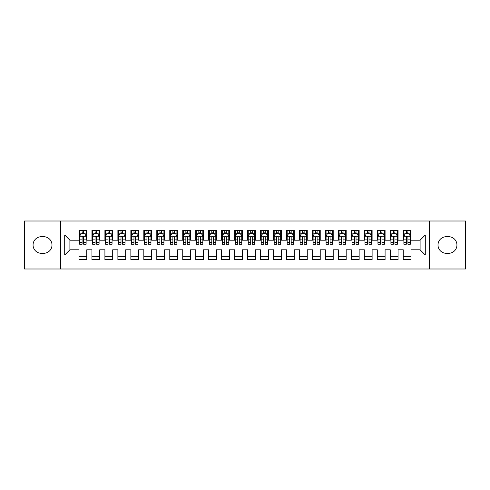 <?xml version="1.0" encoding="UTF-8"?>
<svg xmlns="http://www.w3.org/2000/svg" width="490" height="490" viewBox="0 0 490 490"><rect width="100%" height="100%" fill="white"/><g stroke="black" fill="none" stroke-linecap="round" stroke-linejoin="round"><path stroke-width="0.73" d="M429.571 268.998L465.5 268.998L465.5 221.002L429.571 221.002L429.571 268.998L60.429 268.998L60.429 221.002L24.5 221.002L24.5 268.998L60.429 268.998M429.571 221.002L60.429 221.002M64.711 254.99L64.711 235.01L78.976 235.01L78.976 240.198L69.899 240.198L69.899 249.802L64.711 254.99L78.976 254.99L78.976 259.59L86.761 259.59L86.761 254.99L91.949 254.99L91.949 259.59L99.727 259.59L99.727 254.99L104.915 254.99L104.915 259.59L112.7 259.59L112.7 254.99L117.888 254.99L117.888 259.59L125.673 259.59L125.673 254.99L130.861 254.99L130.861 259.59L138.639 259.59L138.639 254.99L143.827 254.99L143.827 259.59L151.612 259.59L151.612 254.99L156.8 254.99L156.8 259.59L164.585 259.59L164.585 254.99L169.773 254.99L169.773 259.59L177.552 259.59L177.552 254.99L182.739 254.99L182.739 259.59L190.524 259.59L190.524 254.99L195.712 254.99L195.712 259.59L203.497 259.59L203.497 254.99L208.685 254.99L208.685 259.59L216.464 259.59L216.464 254.99L221.652 254.99L221.652 259.59L229.436 259.59L229.436 254.99L234.624 254.99L234.624 259.59L242.403 259.59L242.403 254.99L247.597 254.99L247.597 259.59L255.376 259.59L255.376 254.99L260.564 254.99L260.564 259.59L268.349 259.59L268.349 254.99L273.536 254.99L273.536 259.59L281.315 259.59L281.315 254.99L286.503 254.99L286.503 259.59L294.288 259.59L294.288 254.99L299.476 254.99L299.476 259.59L307.261 259.59L307.261 254.99L312.449 254.99L312.449 259.59L320.227 259.59L320.227 254.99L325.415 254.99L325.415 259.59L333.2 259.59L333.2 254.99L338.388 254.99L338.388 259.59L346.173 259.59L346.173 254.99L351.361 254.99L351.361 259.59L359.139 259.59L359.139 254.99L364.327 254.99L364.327 259.59L372.112 259.59L372.112 254.99L377.3 254.99L377.3 259.59L385.085 259.59L385.085 254.99L390.273 254.99L390.273 259.59L398.052 259.59L398.052 254.99L403.239 254.99L403.239 259.59L411.024 259.59L411.024 249.802L420.102 249.802L420.102 240.198L411.024 240.198L411.024 235.01L425.289 235.01L425.289 254.99L411.024 254.99M411.024 235.01L411.024 230.41L403.239 230.41L403.239 235.01L398.052 235.01L398.052 230.41L390.273 230.41L390.273 235.01L385.085 235.01L385.085 230.41L377.3 230.41L377.3 235.01L372.112 235.01L372.112 230.41L364.327 230.41L364.327 235.01L359.139 235.01L359.139 230.41L351.361 230.41L351.361 235.01L346.173 235.01L346.173 230.41L338.388 230.41L338.388 235.01L333.2 235.01L333.2 230.41L325.415 230.41L325.415 235.01L320.227 235.01L320.227 230.41L312.449 230.41L312.449 235.01L307.261 235.01L307.261 230.41L299.476 230.41L299.476 235.01L294.288 235.01L294.288 230.41L286.503 230.41L286.503 235.01L281.315 235.01L281.315 230.41L273.536 230.41L273.536 235.01L268.349 235.01L268.349 230.41L260.564 230.41L260.564 235.01L255.376 235.01L255.376 230.41L247.597 230.41L247.597 235.01L242.403 235.01L242.403 230.41L234.624 230.41L234.624 235.01L229.436 235.01L229.436 230.41L221.652 230.41L221.652 235.01L216.464 235.01L216.464 230.41L208.685 230.41L208.685 235.01L203.497 235.01L203.497 230.41L195.712 230.41L195.712 235.01L190.524 235.01L190.524 230.41L182.739 230.41L182.739 235.01L177.552 235.01L177.552 230.41L169.773 230.41L169.773 235.01L164.585 235.01L164.585 230.41L156.8 230.41L156.8 235.01L151.612 235.01L151.612 230.41L143.827 230.41L143.827 235.01L138.639 235.01L138.639 230.41L130.861 230.41L130.861 235.01L125.673 235.01L125.673 230.41L117.888 230.41L117.888 235.01L112.7 235.01L112.7 230.41L104.915 230.41L104.915 235.01L99.727 235.01L99.727 230.41L91.949 230.41L91.949 235.01L86.761 235.01L86.761 230.41L78.976 230.41L78.976 235.01M398.052 254.99L398.052 249.802L403.239 249.802L403.239 254.99M425.289 235.01L420.102 240.198M385.085 254.99L385.085 249.802L390.273 249.802L390.273 254.99M403.239 235.01L403.239 240.198L398.052 240.198L398.052 235.01M372.112 254.99L372.112 249.802L377.3 249.802L377.3 254.99M390.273 235.01L390.273 240.198L385.085 240.198L385.085 235.01M359.139 254.99L359.139 249.802L364.327 249.802L364.327 254.99M377.3 235.01L377.3 240.198L372.112 240.198L372.112 235.01M346.173 254.99L346.173 249.802L351.361 249.802L351.361 254.99M364.327 235.01L364.327 240.198L359.139 240.198L359.139 235.01M333.2 254.99L333.2 249.802L338.388 249.802L338.388 254.99M351.361 235.01L351.361 240.198L346.173 240.198L346.173 235.01M320.227 254.99L320.227 249.802L325.415 249.802L325.415 254.99M338.388 235.01L338.388 240.198L333.2 240.198L333.2 235.01M307.261 254.99L307.261 249.802L312.449 249.802L312.449 254.99M325.415 235.01L325.415 240.198L320.227 240.198L320.227 235.01M294.288 254.99L294.288 249.802L299.476 249.802L299.476 254.99M312.449 235.01L312.449 240.198L307.261 240.198L307.261 235.01M281.315 254.99L281.315 249.802L286.503 249.802L286.503 254.99M299.476 235.01L299.476 240.198L294.288 240.198L294.288 235.01M268.349 254.99L268.349 249.802L273.536 249.802L273.536 254.99M286.503 235.01L286.503 240.198L281.315 240.198L281.315 235.01M255.376 254.99L255.376 249.802L260.564 249.802L260.564 254.99M273.536 235.01L273.536 240.198L268.349 240.198L268.349 235.01M242.403 254.99L242.403 249.802L247.597 249.802L247.597 254.99M260.564 235.01L260.564 240.198L255.376 240.198L255.376 235.01M229.436 254.99L229.436 249.802L234.624 249.802L234.624 254.99M247.597 235.01L247.597 240.198L242.403 240.198L242.403 235.01M216.464 254.99L216.464 249.802L221.652 249.802L221.652 254.99M234.624 235.01L234.624 240.198L229.436 240.198L229.436 235.01M203.497 254.99L203.497 249.802L208.685 249.802L208.685 254.99M221.652 235.01L221.652 240.198L216.464 240.198L216.464 235.01M190.524 254.99L190.524 249.802L195.712 249.802L195.712 254.99M208.685 235.01L208.685 240.198L203.497 240.198L203.497 235.01M177.552 254.99L177.552 249.802L182.739 249.802L182.739 254.99M195.712 235.01L195.712 240.198L190.524 240.198L190.524 235.01M164.585 254.99L164.585 249.802L169.773 249.802L169.773 254.99M182.739 235.01L182.739 240.198L177.552 240.198L177.552 235.01M151.612 254.99L151.612 249.802L156.8 249.802L156.8 254.99M169.773 235.01L169.773 240.198L164.585 240.198L164.585 235.01M138.639 254.99L138.639 249.802L143.827 249.802L143.827 254.99M156.8 235.01L156.8 240.198L151.612 240.198L151.612 235.01M125.673 254.99L125.673 249.802L130.861 249.802L130.861 254.99M143.827 235.01L143.827 240.198L138.639 240.198L138.639 235.01M112.7 254.99L112.7 249.802L117.888 249.802L117.888 254.99M130.861 235.01L130.861 240.198L125.673 240.198L125.673 235.01M99.727 254.99L99.727 249.802L104.915 249.802L104.915 254.99M117.888 235.01L117.888 240.198L112.7 240.198L112.7 235.01M86.761 254.99L86.761 249.802L91.949 249.802L91.949 254.99M104.915 235.01L104.915 240.198L99.727 240.198L99.727 235.01M69.899 249.802L78.976 249.802L78.976 254.99M91.949 235.01L91.949 240.198L86.761 240.198L86.761 235.01M403.239 233.65L403.889 233.65M410.375 233.65L411.024 233.65M390.273 233.65L390.922 233.65M397.402 233.65L398.052 233.65M377.3 233.65L377.949 233.65M384.436 233.65L385.085 233.65M364.327 233.65L364.977 233.65M371.463 233.65L372.112 233.65M351.361 233.65L352.01 233.65M358.49 233.65L359.139 233.65M338.388 233.65L339.037 233.65M345.524 233.65L346.173 233.65M325.415 233.65L326.064 233.65M332.551 233.65L333.2 233.65M312.449 233.65L313.098 233.65M319.578 233.65L320.227 233.65M299.476 233.65L300.125 233.65M306.611 233.65L307.261 233.65M286.503 233.65L287.152 233.65M293.639 233.65L294.288 233.65M273.536 233.65L274.186 233.65M280.672 233.65L281.315 233.65M260.564 233.65L261.213 233.65M267.699 233.65L268.349 233.65M247.597 233.65L248.24 233.65M254.727 233.65L255.376 233.65M234.624 233.65L235.274 233.65M241.76 233.65L242.403 233.65M221.652 233.65L222.301 233.65M228.787 233.65L229.436 233.65M208.685 233.65L209.328 233.65M215.814 233.65L216.464 233.65M195.712 233.65L196.361 233.65M202.848 233.65L203.497 233.65M182.739 233.65L183.389 233.65M189.875 233.65L190.524 233.65M169.773 233.65L170.422 233.65M176.902 233.65L177.552 233.65M156.8 233.65L157.449 233.65M163.936 233.65L164.585 233.65M143.827 233.65L144.477 233.65M150.963 233.65L151.612 233.65M130.861 233.65L131.51 233.65M137.99 233.65L138.639 233.65M117.888 233.65L118.537 233.65M125.024 233.65L125.673 233.65M104.915 233.65L105.564 233.65M112.051 233.65L112.7 233.65M91.949 233.65L92.598 233.65M99.078 233.65L99.727 233.65M78.976 233.65L79.625 233.65M86.111 233.65L86.761 233.65M78.976 256.35L86.761 256.35M91.949 256.35L99.727 256.35M104.915 256.35L112.7 256.35M117.888 256.35L125.673 256.35M130.861 256.35L138.639 256.35M143.827 256.35L151.612 256.35M156.8 256.35L164.585 256.35M169.773 256.35L177.552 256.35M182.739 256.35L190.524 256.35M195.712 256.35L203.497 256.35M208.685 256.35L216.464 256.35M221.652 256.35L229.436 256.35M234.624 256.35L242.403 256.35M247.597 256.35L255.376 256.35M260.564 256.35L268.349 256.35M273.536 256.35L281.315 256.35M286.503 256.35L294.288 256.35M299.476 256.35L307.261 256.35M312.449 256.35L320.227 256.35M325.415 256.35L333.2 256.35M338.388 256.35L346.173 256.35M351.361 256.35L359.139 256.35M364.327 256.35L372.112 256.35M377.3 256.35L385.085 256.35M390.273 256.35L398.052 256.35M403.239 256.35L411.024 256.35M64.711 235.01L69.899 240.198M420.102 249.802L425.289 254.99M41.362 236.701A8.299 8.299 0 0 0 33.063 245A8.299 8.299 0 0 0 41.362 253.299L43.696 253.299A8.299 8.299 0 0 0 51.995 245A8.299 8.299 0 0 0 43.696 236.701L41.362 236.701M448.638 253.299A8.299 8.299 0 0 0 456.937 245A8.299 8.299 0 0 0 448.638 236.701L446.304 236.701A8.299 8.299 0 0 0 438.005 245A8.299 8.299 0 0 0 446.304 253.299L448.638 253.299M83.643 232.095L82.087 232.095M86.111 242.593L83.643 242.593L83.643 244.222L86.111 244.222L86.111 236.309L84.813 233.718L80.924 233.718L79.625 236.309L79.625 244.222L82.087 244.222L82.087 242.593L79.625 242.593M79.625 236.309L79.625 230.41M86.111 236.309L86.111 230.41M82.087 233.718L82.087 230.41M83.643 230.41L83.643 233.718M83.643 242.593L83.643 237.282C83.129 236.284 82.608 236.284 82.087 237.282L82.087 242.593M83.643 233.65L82.087 233.65M96.616 232.095L95.06 232.095M99.078 242.593L96.616 242.593L96.616 244.222L99.078 244.222L99.078 236.309L97.786 233.718L93.89 233.718L92.598 236.309L92.598 244.222L95.06 244.222L95.06 242.593L92.598 242.593M92.598 236.309L92.598 230.41M99.078 236.309L99.078 230.41M95.06 233.718L95.06 230.41M96.616 230.41L96.616 233.718M96.616 242.593L96.616 237.282C96.101 236.284 95.581 236.284 95.06 237.282L95.06 242.593M96.616 233.65L95.06 233.65M109.588 232.095L108.033 232.095M112.051 242.593L109.588 242.593L109.588 244.222L112.051 244.222L112.051 236.309L110.752 233.718L106.863 233.718L105.564 236.309L105.564 244.222L108.033 244.222L108.033 242.593L105.564 242.593M105.564 236.309L105.564 230.41M112.051 236.309L112.051 230.41M108.033 233.718L108.033 230.41M109.588 230.41L109.588 233.718M109.588 242.593L109.588 237.282C109.068 236.284 108.547 236.284 108.033 237.282L108.033 242.593M109.588 233.65L108.033 233.65M122.555 232.095L120.999 232.095M125.024 242.593L122.555 242.593L122.555 244.222L125.024 244.222L125.024 236.309L123.725 233.718L119.836 233.718L118.537 236.309L118.537 244.222L120.999 244.222L120.999 242.593L118.537 242.593M118.537 236.309L118.537 230.41M125.024 236.309L125.024 230.41M120.999 233.718L120.999 230.41M122.555 230.41L122.555 233.718M122.555 242.593L122.555 237.282C122.041 236.284 121.52 236.284 120.999 237.282L120.999 242.593M122.555 233.65L120.999 233.65M135.528 232.095L133.972 232.095M137.99 242.593L135.528 242.593L135.528 244.222L137.99 244.222L137.99 236.309L136.698 233.718L132.802 233.718L131.51 236.309L131.51 244.222L133.972 244.222L133.972 242.593L131.51 242.593M131.51 236.309L131.51 230.41M137.99 236.309L137.99 230.41M133.972 233.718L133.972 230.41M135.528 230.41L135.528 233.718M135.528 242.593L135.528 237.282C135.007 236.284 134.493 236.284 133.972 237.282L133.972 242.593M135.528 233.65L133.972 233.65M148.501 232.095L146.945 232.095M150.963 242.593L148.501 242.593L148.501 244.222L150.963 244.222L150.963 236.309L149.664 233.718L145.775 233.718L144.477 236.309L144.477 244.222L146.945 244.222L146.945 242.593L144.477 242.593M144.477 236.309L144.477 230.41M150.963 236.309L150.963 230.41M146.945 233.718L146.945 230.41M148.501 230.41L148.501 233.718M148.501 242.593L148.501 237.282C147.98 236.284 147.459 236.284 146.945 237.282L146.945 242.593M148.501 233.65L146.945 233.65M161.467 232.095L159.911 232.095M163.936 242.593L161.467 242.593L161.467 244.222L163.936 244.222L163.936 236.309L162.637 233.718L158.748 233.718L157.449 236.309L157.449 244.222L159.911 244.222L159.911 242.593L157.449 242.593M157.449 236.309L157.449 230.41M163.936 236.309L163.936 230.41M159.911 233.718L159.911 230.41M161.467 230.41L161.467 233.718M161.467 242.593L161.467 237.282C160.953 236.284 160.432 236.284 159.911 237.282L159.911 242.593M161.467 233.65L159.911 233.65M174.44 232.095L172.884 232.095M176.902 242.593L174.44 242.593L174.44 244.222L176.902 244.222L176.902 236.309L175.61 233.718L171.714 233.718L170.422 236.309L170.422 244.222L172.884 244.222L172.884 242.593L170.422 242.593M170.422 236.309L170.422 230.41M176.902 236.309L176.902 230.41M172.884 233.718L172.884 230.41M174.44 230.41L174.44 233.718M174.44 242.593L174.44 237.282C173.919 236.284 173.405 236.284 172.884 237.282L172.884 242.593M174.44 233.65L172.884 233.65M187.413 232.095L185.857 232.095M189.875 242.593L187.413 242.593L187.413 244.222L189.875 244.222L189.875 236.309L188.577 233.718L184.687 233.718L183.389 236.309L183.389 244.222L185.857 244.222L185.857 242.593L183.389 242.593M183.389 236.309L183.389 230.41M189.875 236.309L189.875 230.41M185.857 233.718L185.857 230.41M187.413 230.41L187.413 233.718M187.413 242.593L187.413 237.282C186.892 236.284 186.371 236.284 185.857 237.282L185.857 242.593M187.413 233.65L185.857 233.65M200.379 232.095L198.824 232.095M202.848 242.593L200.379 242.593L200.379 244.222L202.848 244.222L202.848 236.309L201.549 233.718L197.66 233.718L196.361 236.309L196.361 244.222L198.824 244.222L198.824 242.593L196.361 242.593M196.361 236.309L196.361 230.41M202.848 236.309L202.848 230.41M198.824 233.718L198.824 230.41M200.379 230.41L200.379 233.718M200.379 242.593L200.379 237.282C199.865 236.284 199.344 236.284 198.824 237.282L198.824 242.593M200.379 233.65L198.824 233.65M213.352 232.095L211.796 232.095M215.814 242.593L213.352 242.593L213.352 244.222L215.814 244.222L215.814 236.309L214.522 233.718L210.627 233.718L209.328 236.309L209.328 244.222L211.796 244.222L211.796 242.593L209.328 242.593M209.328 236.309L209.328 230.41M215.814 236.309L215.814 230.41M211.796 233.718L211.796 230.41M213.352 230.41L213.352 233.718M213.352 242.593L213.352 237.282C212.832 236.284 212.317 236.284 211.796 237.282L211.796 242.593M213.352 233.65L211.796 233.65M226.325 232.095L224.763 232.095M228.787 242.593L226.325 242.593L226.325 244.222L228.787 244.222L228.787 236.309L227.489 233.718L223.599 233.718L222.301 236.309L222.301 244.222L224.763 244.222L224.763 242.593L222.301 242.593M222.301 236.309L222.301 230.41M228.787 236.309L228.787 230.41M224.763 233.718L224.763 230.41M226.325 230.41L226.325 233.718M226.325 242.593L226.325 237.282C225.804 236.284 225.284 236.284 224.763 237.282L224.763 242.593M226.325 233.65L224.763 233.65M239.292 232.095L237.736 232.095M241.76 242.593L239.292 242.593L239.292 244.222L241.76 244.222L241.76 236.309L240.461 233.718L236.572 233.718L235.274 236.309L235.274 244.222L237.736 244.222L237.736 242.593L235.274 242.593M235.274 236.309L235.274 230.41M241.76 236.309L241.76 230.41M237.736 233.718L237.736 230.41M239.292 230.41L239.292 233.718M239.292 242.593L239.292 237.282C238.777 236.284 238.256 236.284 237.736 237.282L237.736 242.593M239.292 233.65L237.736 233.65M252.264 232.095L250.709 232.095M254.727 242.593L252.264 242.593L252.264 244.222L254.727 244.222L254.727 236.309L253.428 233.718L249.539 233.718L248.24 236.309L248.24 244.222L250.709 244.222L250.709 242.593L248.24 242.593M248.24 236.309L248.24 230.41M254.727 236.309L254.727 230.41M250.709 233.718L250.709 230.41M252.264 230.41L252.264 233.718M252.264 242.593L252.264 237.282C251.744 236.284 251.229 236.284 250.709 237.282L250.709 242.593M252.264 233.65L250.709 233.65M265.237 232.095L263.675 232.095M267.699 242.593L265.237 242.593L265.237 244.222L267.699 244.222L267.699 236.309L266.401 233.718L262.511 233.718L261.213 236.309L261.213 244.222L263.675 244.222L263.675 242.593L261.213 242.593M261.213 236.309L261.213 230.41M267.699 236.309L267.699 230.41M263.675 233.718L263.675 230.41M265.237 230.41L265.237 233.718M265.237 242.593L265.237 237.282C264.716 236.284 264.196 236.284 263.675 237.282L263.675 242.593M265.237 233.65L263.675 233.65M278.204 232.095L276.648 232.095M280.672 242.593L278.204 242.593L278.204 244.222L280.672 244.222L280.672 236.309L279.374 233.718L275.478 233.718L274.186 236.309L274.186 244.222L276.648 244.222L276.648 242.593L274.186 242.593M274.186 236.309L274.186 230.41M280.672 236.309L280.672 230.41M276.648 233.718L276.648 230.41M278.204 230.41L278.204 233.718M278.204 242.593L278.204 237.282C277.689 236.284 277.168 236.284 276.648 237.282L276.648 242.593M278.204 233.65L276.648 233.65M291.176 232.095L289.621 232.095M293.639 242.593L291.176 242.593L291.176 244.222L293.639 244.222L293.639 236.309L292.34 233.718L288.451 233.718L287.152 236.309L287.152 244.222L289.621 244.222L289.621 242.593L287.152 242.593M287.152 236.309L287.152 230.41M293.639 236.309L293.639 230.41M289.621 233.718L289.621 230.41M291.176 230.41L291.176 233.718M291.176 242.593L291.176 237.282C290.656 236.284 290.141 236.284 289.621 237.282L289.621 242.593M291.176 233.65L289.621 233.65M304.143 232.095L302.587 232.095M306.611 242.593L304.143 242.593L304.143 244.222L306.611 244.222L306.611 236.309L305.313 233.718L301.424 233.718L300.125 236.309L300.125 244.222L302.587 244.222L302.587 242.593L300.125 242.593M300.125 236.309L300.125 230.41M306.611 236.309L306.611 230.41M302.587 233.718L302.587 230.41M304.143 230.41L304.143 233.718M304.143 242.593L304.143 237.282C303.629 236.284 303.108 236.284 302.587 237.282L302.587 242.593M304.143 233.65L302.587 233.65M317.116 232.095L315.56 232.095M319.578 242.593L317.116 242.593L317.116 244.222L319.578 244.222L319.578 236.309L318.286 233.718L314.39 233.718L313.098 236.309L313.098 244.222L315.56 244.222L315.56 242.593L313.098 242.593M313.098 236.309L313.098 230.41M319.578 236.309L319.578 230.41M315.56 233.718L315.56 230.41M317.116 230.41L317.116 233.718M317.116 242.593L317.116 237.282C316.601 236.284 316.081 236.284 315.56 237.282L315.56 242.593M317.116 233.65L315.56 233.65M330.089 232.095L328.533 232.095M332.551 242.593L330.089 242.593L330.089 244.222L332.551 244.222L332.551 236.309L331.252 233.718L327.363 233.718L326.064 236.309L326.064 244.222L328.533 244.222L328.533 242.593L326.064 242.593M326.064 236.309L326.064 230.41M332.551 236.309L332.551 230.41M328.533 233.718L328.533 230.41M330.089 230.41L330.089 233.718M330.089 242.593L330.089 237.282C329.568 236.284 329.047 236.284 328.533 237.282L328.533 242.593M330.089 233.65L328.533 233.65M343.055 232.095L341.499 232.095M345.524 242.593L343.055 242.593L343.055 244.222L345.524 244.222L345.524 236.309L344.225 233.718L340.336 233.718L339.037 236.309L339.037 244.222L341.499 244.222L341.499 242.593L339.037 242.593M339.037 236.309L339.037 230.41M345.524 236.309L345.524 230.41M341.499 233.718L341.499 230.41M343.055 230.41L343.055 233.718M343.055 242.593L343.055 237.282C342.541 236.284 342.02 236.284 341.499 237.282L341.499 242.593M343.055 233.65L341.499 233.65M356.028 232.095L354.472 232.095M358.49 242.593L356.028 242.593L356.028 244.222L358.49 244.222L358.49 236.309L357.198 233.718L353.302 233.718L352.01 236.309L352.01 244.222L354.472 244.222L354.472 242.593L352.01 242.593M352.01 236.309L352.01 230.41M358.49 236.309L358.49 230.41M354.472 233.718L354.472 230.41M356.028 230.41L356.028 233.718M356.028 242.593L356.028 237.282C355.507 236.284 354.993 236.284 354.472 237.282L354.472 242.593M356.028 233.65L354.472 233.65M369.001 232.095L367.445 232.095M371.463 242.593L369.001 242.593L369.001 244.222L371.463 244.222L371.463 236.309L370.164 233.718L366.275 233.718L364.977 236.309L364.977 244.222L367.445 244.222L367.445 242.593L364.977 242.593M364.977 236.309L364.977 230.41M371.463 236.309L371.463 230.41M367.445 233.718L367.445 230.41M369.001 230.41L369.001 233.718M369.001 242.593L369.001 237.282C368.48 236.284 367.959 236.284 367.445 237.282L367.445 242.593M369.001 233.65L367.445 233.65M381.967 232.095L380.412 232.095M384.436 242.593L381.967 242.593L381.967 244.222L384.436 244.222L384.436 236.309L383.137 233.718L379.248 233.718L377.949 236.309L377.949 244.222L380.412 244.222L380.412 242.593L377.949 242.593M377.949 236.309L377.949 230.41M384.436 236.309L384.436 230.41M380.412 233.718L380.412 230.41M381.967 230.41L381.967 233.718M381.967 242.593L381.967 237.282C381.453 236.284 380.932 236.284 380.412 237.282L380.412 242.593M381.967 233.65L380.412 233.65M394.94 232.095L393.384 232.095M397.402 242.593L394.94 242.593L394.94 244.222L397.402 244.222L397.402 236.309L396.11 233.718L392.214 233.718L390.922 236.309L390.922 244.222L393.384 244.222L393.384 242.593L390.922 242.593M390.922 236.309L390.922 230.41M397.402 236.309L397.402 230.41M393.384 233.718L393.384 230.41M394.94 230.41L394.94 233.718M394.94 242.593L394.94 237.282C394.419 236.284 393.905 236.284 393.384 237.282L393.384 242.593M394.94 233.65L393.384 233.65M407.913 232.095L406.357 232.095M410.375 242.593L407.913 242.593L407.913 244.222L410.375 244.222L410.375 236.309L409.077 233.718L405.187 233.718L403.889 236.309L403.889 244.222L406.357 244.222L406.357 242.593L403.889 242.593M403.889 236.309L403.889 230.41M410.375 236.309L410.375 230.41M406.357 233.718L406.357 230.41M407.913 230.41L407.913 233.718M407.913 242.593L407.913 237.282C407.392 236.284 406.872 236.284 406.357 237.282L406.357 242.593M407.913 233.65L406.357 233.65M86.081 236.247L79.656 236.247M79.625 233.871L80.844 233.871M84.892 233.871L86.111 233.871M82.087 239.12L79.625 239.12M86.111 239.12L83.643 239.12M83.643 232.922L82.087 232.922M99.047 236.247L92.628 236.247M92.598 233.871L93.817 233.871M97.859 233.871L99.078 233.871M95.06 239.12L92.598 239.12M99.078 239.12L96.616 239.12M96.616 232.922L95.06 232.922M112.02 236.247L105.601 236.247M105.564 233.871L106.783 233.871M110.832 233.871L112.051 233.871M108.033 239.12L105.564 239.12M112.051 239.12L109.588 239.12M109.588 232.922L108.033 232.922M124.987 236.247L118.568 236.247M118.537 233.871L119.756 233.871M123.805 233.871L125.024 233.871M120.999 239.12L118.537 239.12M125.024 239.12L122.555 239.12M122.555 232.922L120.999 232.922M137.96 236.247L131.541 236.247M131.51 233.871L132.729 233.871M136.771 233.871L137.99 233.871M133.972 239.12L131.51 239.12M137.99 239.12L135.528 239.12M135.528 232.922L133.972 232.922M150.932 236.247L144.513 236.247M144.477 233.871L145.695 233.871M149.744 233.871L150.963 233.871M146.945 239.12L144.477 239.12M150.963 239.12L148.501 239.12M148.501 232.922L146.945 232.922M163.899 236.247L157.48 236.247M157.449 233.871L158.668 233.871M162.717 233.871L163.936 233.871M159.911 239.12L157.449 239.12M163.936 239.12L161.467 239.12M161.467 232.922L159.911 232.922M176.872 236.247L170.453 236.247M170.422 233.871L171.641 233.871M175.683 233.871L176.902 233.871M172.884 239.12L170.422 239.12M176.902 239.12L174.44 239.12M174.44 232.922L172.884 232.922M189.844 236.247L183.419 236.247M183.389 233.871L184.607 233.871M188.656 233.871L189.875 233.871M185.857 239.12L183.389 239.12M189.875 239.12L187.413 239.12M187.413 232.922L185.857 232.922M202.811 236.247L196.392 236.247M196.361 233.871L197.58 233.871M201.629 233.871L202.848 233.871M198.824 239.12L196.361 239.12M202.848 239.12L200.379 239.12M200.379 232.922L198.824 232.922M215.784 236.247L209.365 236.247M209.328 233.871L210.553 233.871M214.596 233.871L215.814 233.871M211.796 239.12L209.328 239.12M215.814 239.12L213.352 239.12M213.352 232.922L211.796 232.922M228.757 236.247L222.331 236.247M222.301 233.871L223.52 233.871M227.568 233.871L228.787 233.871M224.763 239.12L222.301 239.12M228.787 239.12L226.325 239.12M226.325 232.922L224.763 232.922M241.723 236.247L235.304 236.247M235.274 233.871L236.492 233.871M240.541 233.871L241.76 233.871M237.736 239.12L235.274 239.12M241.76 239.12L239.292 239.12M239.292 232.922L237.736 232.922M254.696 236.247L248.277 236.247M248.24 233.871L249.459 233.871M253.508 233.871L254.727 233.871M250.709 239.12L248.24 239.12M254.727 239.12L252.264 239.12M252.264 232.922L250.709 232.922M267.669 236.247L261.243 236.247M261.213 233.871L262.432 233.871M266.48 233.871L267.699 233.871M263.675 239.12L261.213 239.12M267.699 239.12L265.237 239.12M265.237 232.922L263.675 232.922M280.635 236.247L274.216 236.247M274.186 233.871L275.404 233.871M279.447 233.871L280.672 233.871M276.648 239.12L274.186 239.12M280.672 239.12L278.204 239.12M278.204 232.922L276.648 232.922M293.608 236.247L287.189 236.247M287.152 233.871L288.371 233.871M292.42 233.871L293.639 233.871M289.621 239.12L287.152 239.12M293.639 239.12L291.176 239.12M291.176 232.922L289.621 232.922M306.581 236.247L300.156 236.247M300.125 233.871L301.344 233.871M305.393 233.871L306.611 233.871M302.587 239.12L300.125 239.12M306.611 239.12L304.143 239.12M304.143 232.922L302.587 232.922M319.547 236.247L313.128 236.247M313.098 233.871L314.317 233.871M318.359 233.871L319.578 233.871M315.56 239.12L313.098 239.12M319.578 239.12L317.116 239.12M317.116 232.922L315.56 232.922M332.52 236.247L326.101 236.247M326.064 233.871L327.283 233.871M331.332 233.871L332.551 233.871M328.533 239.12L326.064 239.12M332.551 239.12L330.089 239.12M330.089 232.922L328.533 232.922M345.487 236.247L339.068 236.247M339.037 233.871L340.256 233.871M344.305 233.871L345.524 233.871M341.499 239.12L339.037 239.12M345.524 239.12L343.055 239.12M343.055 232.922L341.499 232.922M358.46 236.247L352.041 236.247M352.01 233.871L353.229 233.871M357.271 233.871L358.49 233.871M354.472 239.12L352.01 239.12M358.49 239.12L356.028 239.12M356.028 232.922L354.472 232.922M371.432 236.247L365.013 236.247M364.977 233.871L366.195 233.871M370.244 233.871L371.463 233.871M367.445 239.12L364.977 239.12M371.463 239.12L369.001 239.12M369.001 232.922L367.445 232.922M384.399 236.247L377.98 236.247M377.949 233.871L379.168 233.871M383.217 233.871L384.436 233.871M380.412 239.12L377.949 239.12M384.436 239.12L381.967 239.12M381.967 232.922L380.412 232.922M397.372 236.247L390.953 236.247M390.922 233.871L392.141 233.871M396.183 233.871L397.402 233.871M393.384 239.12L390.922 239.12M397.402 239.12L394.94 239.12M394.94 232.922L393.384 232.922M410.344 236.247L403.919 236.247M403.889 233.871L405.108 233.871M409.156 233.871L410.375 233.871M406.357 239.12L403.889 239.12M410.375 239.12L407.913 239.12M407.913 232.922L406.357 232.922"/></g></svg>

